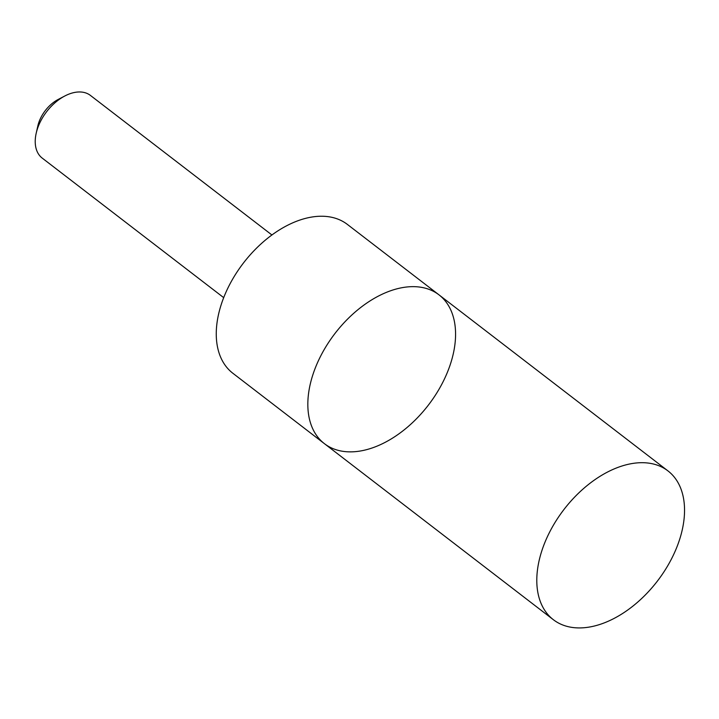 <?xml version="1.0" encoding="UTF-8"?>
<svg xmlns="http://www.w3.org/2000/svg" width="719" height="719" viewBox="0 0 719 719"><rect width="100%" height="100%" fill="white"/><g stroke="black" fill="none" stroke-linecap="round" stroke-linejoin="round"><path stroke-width="1.08" d="M324.467 443.704L232.893 373.287A93.901 58.841 -52.4 0 1 267.216 238.591A93.901 58.841 -52.4 0 1 347.367 224.409L438.941 294.817A93.901 58.841 127.6 0 0 358.79 309.008A93.901 58.841 127.6 0 0 324.467 443.704A93.901 58.841 127.6 0 0 428.353 405.13A93.901 58.841 127.6 0 0 438.941 294.817A93.901 58.841 127.6 0 0 358.79 309.008A93.901 58.841 127.6 0 0 324.467 443.704L553.423 619.751A93.91 58.841 -52.4 0 1 587.747 485.055A93.91 58.841 -52.4 0 1 667.906 470.864A93.91 58.841 -52.4 0 1 633.583 605.569A93.91 58.841 -52.4 0 1 553.423 619.751M223.726 297.666L42.214 158.099A39.536 24.779 -52.4 0 1 36.193 133.249A39.536 24.779 -52.4 0 1 64.854 95.969A39.536 24.779 -52.4 0 1 90.414 95.411L271.926 234.978M36.193 133.249L37.837 125.951A28.122 17.624 -52.4 0 1 58.221 99.438L64.854 95.969M438.941 294.817L667.906 470.864"/></g></svg>
